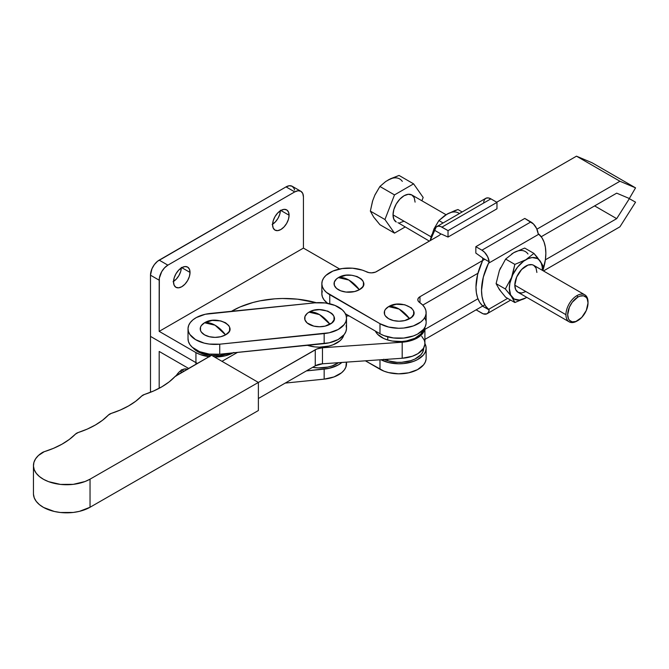 <?xml version="1.0" encoding="UTF-8"?>
<svg xmlns="http://www.w3.org/2000/svg" width="669" height="669" viewBox="0 0 669 669"><rect width="100%" height="100%" fill="white"/><g stroke="black" fill="none" stroke-linecap="round" stroke-linejoin="round"><path stroke-width="1" d="M258.376 410.532L258.376 382.434L211.563 355.281L175.127 376.471A7.376 4.257 180 0 1 176.407 375.476L211.563 355.281L258.376 382.434L258.376 410.532L90.039 507.253L90.039 479.163A33.182 19.158 180 0 1 53.896 483.269A33.182 19.158 180 0 1 33.45 465.582A33.182 19.158 180 0 1 42.298 452.562A7.376 4.257 180 0 1 44.221 451.7L38.409 455.505L35.574 458.834L33.91 462.413L33.467 466.117L34.261 469.789L36.277 473.318L39.421 476.545L43.585 479.364L48.62 481.672L60.486 484.406L73.272 484.348L85.072 481.504L90.039 479.163L258.376 382.434L90.039 479.163L90.039 507.253L258.376 410.532M108.42 415.039A78.649 45.408 180 0 1 78.273 432.5L75.472 434.106A7.376 4.257 180 0 1 78.273 432.5L87.296 429.08L95.433 424.974L102.516 420.266L108.42 415.039A7.376 4.257 180 0 1 111.288 413.392L108.42 415.039M75.472 434.106A78.649 45.408 180 0 1 44.221 451.7L53.57 448.297L62 444.183L69.35 439.416L75.472 434.106M33.45 465.582L33.45 493.672A33.182 19.158 0 0 0 53.896 511.367A33.182 19.158 0 0 0 90.039 507.253L79.41 511.359L73.272 512.446L60.486 512.504L54.323 511.467L43.585 507.462L39.421 504.643L36.277 501.407L34.261 497.887L33.467 494.207M175.127 376.471A78.649 45.408 180 0 1 144.471 394.459L141.669 396.065A7.376 4.257 180 0 1 144.471 394.459L153.711 390.947L162.007 386.715L169.19 381.865L175.127 376.471M141.669 396.065A78.649 45.408 180 0 1 111.288 413.392L120.37 410.005L128.557 405.941L135.698 401.266L141.669 396.065M424.907 327.409L424.907 343.465A25.807 14.902 0 0 1 402.186 358.258L402.186 342.202L322.466 347.746L322.466 363.802L402.186 358.258L322.466 363.802L322.466 347.746A12.293 7.091 180 0 0 315.266 349.762L315.266 365.818L322.466 363.802A12.293 7.091 0 0 0 315.266 365.818L258.376 398.507L315.266 365.818L315.266 349.762L258.376 382.451L316.822 349.001L322.466 347.746L402.186 342.202L409.127 341.14L415.298 339.016L420.207 335.989L423.485 332.301L424.907 327.35A25.807 14.902 180 0 1 424.907 327.409A25.807 14.902 180 0 1 402.186 342.202L402.186 358.258L412.338 356.259L417.933 353.65L423.485 348.348L424.874 344.284M349.067 315.885L346.266 316.077L349.067 315.885M237.462 352.421L221.974 361.319L237.462 352.421M424.815 342.202L424.263 340.153L421.704 336.273M307.406 345.321A24.577 14.191 0 0 0 343.782 335.085L342.185 338.389L339.919 340.847L333.137 344.761L328.889 346.074L319.481 347.152L314.689 346.877L307.406 345.321M319.481 314.597L329.959 324.264C344.125 316.83 321.873 303.985 309.003 312.164L319.481 314.597A27.036 15.613 -120 0 0 309.003 312.164L313.811 310.307L319.481 309.655L327.718 311.093L331.807 313.46L333.17 314.94L334.015 316.546L334.015 319.882L331.807 322.968L325.151 326.121L319.481 326.765L313.811 326.121L307.155 322.968L304.947 319.882L304.947 316.546L307.155 313.46L309.003 312.164A14.818 8.555 0 0 0 309.003 324.264A14.818 8.555 0 0 0 329.959 324.264A27.036 15.613 -120 0 0 319.481 314.597L319.481 314.597M314.798 302.84A27.036 15.613 180 0 1 346.107 315.509L344.686 312.557L342.285 309.831L335.002 305.432L325.343 302.973L314.798 302.84L205.266 314.263L196.368 317.541L192.915 319.857L190.314 322.525L188.666 325.435L188.022 328.471L188.432 331.523L189.854 334.467L195.515 339.609L204.154 343.105L209.196 344.058L219.741 344.192L329.273 332.761L338.171 329.491L344.226 324.507L345.873 321.597L346.509 318.561L346.107 315.509A27.036 15.613 180 0 1 346.517 318.21A27.036 15.613 180 0 1 324.164 333.588L324.164 343.615L219.741 354.227L219.741 344.192A27.036 15.613 180 0 1 188.022 328.814A27.036 15.613 180 0 1 210.375 313.443L314.798 302.84M215.058 325.201L225.537 334.868C239.703 327.434 217.45 314.589 204.572 322.767L215.058 325.201A27.036 15.613 -120 0 0 204.572 322.767A14.818 8.555 0 0 0 204.572 334.868A14.818 8.555 0 0 0 225.537 334.868A27.036 15.613 -120 0 0 215.058 325.201L215.058 325.201M197.673 351.593A24.577 14.191 0 0 0 211.07 355.565L201.402 353.357L197.673 351.593L197.673 350.807L197.673 351.593A24.577 14.191 0 0 1 193.165 348.014L197.673 351.593M212.207 355.657A24.577 14.191 0 0 0 228.873 353.299L219.85 355.473L212.207 355.657M312.59 367.348A24.577 14.191 0 0 0 338.556 362.682L332.167 365.884L327.818 367.08L318.335 367.908L312.59 367.348M346.366 362.138L345.873 367.147L344.226 370.057L341.625 372.725L333.998 376.931L324.164 379.139L324.164 369.104L306.394 370.91L329.273 368.284L338.171 365.015L341.909 362.447A27.036 15.613 180 0 1 324.164 369.104L324.164 379.139A27.036 15.613 0 0 0 346.517 363.769L346.517 362.13M324.164 379.139L285.186 383.094L324.164 379.139M204.572 322.767L212.165 320.426L220.728 320.911L225.537 322.767L228.748 325.544L229.592 327.149L229.592 330.486L228.748 332.092L225.537 334.868L220.728 336.724L215.058 337.377L209.38 336.724L204.572 334.868L201.361 332.092L200.516 330.486L200.516 327.149L201.361 325.544L204.572 322.767M188.022 328.814L188.022 338.849A27.036 15.613 0 0 0 219.741 354.227L219.741 344.192L324.164 333.588L324.164 343.615A27.036 15.613 0 0 0 346.517 328.245L346.517 318.21M188.022 338.506L188.432 341.558L189.854 344.502L192.246 347.228L199.538 351.635L209.196 354.085L219.741 354.227L329.273 342.796L338.171 339.526L344.226 334.542L345.873 331.632L346.509 328.596L346.107 325.544M175.939 376.17L178.615 372.558L181.776 370.007L183.85 371.203L181.776 370.007L184.937 368.912L187.613 369.43M181.341 369.756L180.956 372.867A11.674 6.74 120 0 0 181.324 370.275M190.029 272.425A11.674 6.74 -60 0 1 184.937 284.174A11.674 6.74 -60 0 1 175.939 287.302A11.674 6.74 -60 0 1 173.522 281.958L174.149 277.944L175.939 273.822L178.615 270.209L181.776 267.659L190.029 272.425L189.402 276.439L187.613 280.562L184.937 284.174L181.776 286.725L178.615 287.821L175.939 287.302L174.149 285.245L173.522 281.958A11.674 6.74 -60 0 1 178.615 270.209A11.674 6.74 -60 0 1 187.613 267.082L189.402 269.139L190.029 272.425L181.776 267.659L184.937 266.563L187.613 267.082A11.674 6.74 -60 0 1 190.029 272.425M173.53 281.44A11.674 6.74 120 0 0 181.324 267.935M289.092 215.234A11.674 6.74 -60 0 1 283.999 226.983A11.674 6.74 -60 0 1 275.001 230.111A11.674 6.74 -60 0 1 272.584 224.767L273.211 220.753L275.001 216.631L277.677 213.018L280.838 210.467L289.092 215.234L288.464 219.248L286.675 223.371L283.999 226.983L280.838 229.534L277.677 230.629L275.001 230.111L273.211 228.054L272.584 224.767A11.674 6.74 -60 0 1 277.677 213.018A11.674 6.74 -60 0 1 286.675 209.89L288.464 211.948L289.092 215.234L280.838 210.467L283.999 209.372L286.675 209.89A11.674 6.74 -60 0 1 289.092 215.234M272.592 224.24A11.674 6.74 120 0 0 280.386 210.735M159.18 351.442L159.18 388.296L159.18 351.442L188.641 368.452L159.18 351.442M209.129 356.677A27.036 15.613 180 0 1 195.942 352.596L159.18 331.372L303.425 248.099L339.635 268.997L303.425 248.099L159.18 331.372L159.347 278.145L161.722 271.639L164.549 267.834L167.869 265.15L294.736 191.903L167.869 265.15L159.18 260.132L286.048 186.885L294.736 191.903L286.048 186.885L289.376 185.731L292.194 186.283A12.293 7.091 120 0 0 286.048 186.885L157.483 261.303L154.355 264.615L151.955 268.762L150.492 275.185L159.18 280.202A12.293 7.091 -60 0 1 167.869 265.15L159.18 260.132A12.293 7.091 120 0 0 150.492 275.185L150.492 392.293L150.492 336.39L195.942 362.631L195.942 364.254L195.942 362.631L150.492 336.39L150.492 275.185L159.18 280.202L159.18 331.372L195.942 352.596L195.942 362.631A27.036 15.613 0 0 0 197.422 363.401A27.036 15.613 180 0 1 195.942 362.631L195.942 352.596L200.039 354.495L209.748 356.744M303.425 248.099L303.425 196.92L302.764 193.466L300.883 191.292A12.293 7.091 -60 0 1 303.425 196.92L303.425 248.099M294.736 191.903A12.293 7.091 -60 0 1 300.883 191.292L298.065 190.749L294.736 191.903M233.188 352.856A27.036 15.613 180 0 1 214.565 357.02L225.227 355.816L233.916 352.454M231.507 311.294L240.004 306.987L253.016 302.48L260.057 300.833L274.817 298.826L282.393 298.491L297.521 299.168L316.303 302.714A73.732 42.573 180 0 0 231.507 311.294M300.883 191.292L292.194 186.283L294.076 188.449L294.569 190.046M173.087 281.708L176.24 279.157L178.924 275.544L180.714 271.422L181.341 267.408M272.149 224.516L275.302 221.966L277.986 218.353L279.776 214.231L280.403 210.217M176.323 375.526A11.674 6.74 -60 0 1 187.253 369.246M576.979 321.07L577.849 320.568A14.375 8.304 -60 0 1 567.68 314.698A14.375 8.304 -60 0 1 577.849 297.095L576.979 295.589A15.604 9.015 120 0 0 565.941 314.698A15.604 9.015 120 0 0 576.979 321.07A15.604 9.015 -60 0 1 569.177 321.848A15.604 9.015 -60 0 1 565.941 314.698A15.604 9.015 -60 0 1 576.979 295.589A15.604 9.015 -60 0 1 584.781 294.812A15.604 9.015 -60 0 1 588.018 301.953A15.604 9.015 120 0 0 576.979 295.589L577.849 297.095L572.196 302.329L569.394 307.188L567.68 314.698L568.458 318.745L569.394 320.234L572.196 321.856L575.867 321.488L581.737 317.432L586.303 310.475L588.018 302.957L587.24 298.918L586.303 297.429L583.493 295.807L579.831 296.175L577.849 297.095A14.375 8.304 -60 0 1 588.018 302.957A14.375 8.304 -60 0 1 577.849 320.568L576.979 321.07L577.849 320.568M393.021 214.866L431.062 236.826L393.021 214.866A15.604 9.015 120 0 0 396.249 222.008L393.857 219.256L393.021 214.866L393.857 209.506L396.249 203.986L399.836 199.161L404.059 195.749L408.282 194.278L411.861 194.98A15.604 9.015 120 0 0 399.836 199.161A15.604 9.015 120 0 0 393.021 214.866M514.821 285.186L565.941 314.698L514.821 285.186L516.677 277.033L521.636 269.482L528.008 265.075L531.989 264.681L533.661 265.3A15.604 9.015 120 0 0 521.636 269.482A15.604 9.015 120 0 0 514.821 285.186A15.604 9.015 120 0 0 518.057 292.328L515.665 289.577L514.821 285.186M545.845 253.225A45.467 26.25 -60 0 1 542.852 270.602L545.394 259.681L545.845 253.225L545.394 247.287L544.048 242.044L541.857 237.629L538.11 233.548A10.319 5.962 -120 0 0 530.86 221.941L524.78 218.429L475.843 246.685L524.78 218.429L533.452 223.99L536.613 228.497L538.11 233.548L538.88 234.175L488.504 263.252L489.173 261.805L487.676 256.754L484.515 252.238L481.923 250.198L530.86 221.941L481.923 250.198L475.843 246.685L481.923 250.198A10.319 5.962 60 0 1 489.173 261.805L482.7 258.067L489.173 261.805L488.504 263.252L538.88 234.175A45.467 26.25 -60 0 1 545.845 253.225M505.63 297.212L514.854 302.53L511.559 296.601L505.321 288.966L496.105 283.648L499.392 289.577L505.63 297.212L499.392 289.577L496.105 283.648L505.321 288.966L511.559 277.535L514.854 264.397L505.63 259.079L499.392 270.51L496.105 283.648L499.392 270.51L505.63 259.079L513.692 252.723L524.697 248.074L533.912 253.392L525.859 259.748L514.854 264.397L505.63 259.079L513.692 252.723L524.697 248.074L533.912 253.392L537.349 257.373L542.885 265.643L543.445 266.956L542.885 270.335L543.445 266.956L542.885 265.643L540.159 261.027L537.533 258.594L532.173 257.548L528.008 258.669L523.702 261.153L517.605 267.073L512.755 274.767L509.912 283.087L509.343 288.347L510.606 294.912L514.185 299.035L519.537 300.072L525.859 297.881L514.854 302.53L505.63 297.212M526.746 297.345L525.859 297.881L526.737 297.345A23.348 13.48 -60 0 1 525.859 297.881L526.746 297.345M542.342 270.309L542.225 266.872L541.112 262.708L533.912 253.392L525.859 259.748A23.348 13.48 -60 0 1 540.159 261.027A23.348 13.48 -60 0 1 542.342 270.309M584.781 294.812L533.661 265.3L536.053 268.052L536.889 272.442M525.859 291.559L521.636 293.022L518.057 292.328L569.177 321.848M527.992 254.003A23.348 13.48 120 0 0 513.692 252.723L511.534 254.136M514.285 301.209L514.854 302.53L525.859 297.881A23.348 13.48 -60 0 1 511.559 296.601L514.285 301.209M510.246 294.82L511.559 296.601A23.348 13.48 -60 0 1 511.559 277.535L505.321 288.966L510.246 294.82M512.671 274.349L511.559 277.535A23.348 13.48 -60 0 1 525.859 259.748L514.854 264.397L512.671 274.349M482.826 259.823L482.7 258.067A2.459 1.422 60 0 0 482.115 257.532L475.843 253.108L475.843 246.685L475.843 253.108L482.115 257.532A2.459 1.422 60 0 1 482.7 258.067L482.7 260.383M476.102 309.847L483.235 313.836L486.764 313.886L488.387 312.423L489.173 309.973L482.7 306.235A2.459 1.422 60 0 1 482.424 306.201A2.459 1.422 60 0 0 482.7 306.235L488.504 309.413A45.467 26.25 -60 0 1 488.504 263.252L483.327 277.1L481.538 290.354L481.989 296.292L483.327 301.535L485.527 305.95L489.173 309.973A10.319 5.962 60 0 1 487.082 313.719A10.319 5.962 60 0 1 481.923 313.209L476.102 309.847M482.416 261.144A45.467 26.25 120 0 0 482.416 305.708L479.656 302.254L477.633 297.931L476.395 292.855L475.977 287.143L477.633 274.441L482.416 261.144M507.637 298.366L488.504 309.413L507.637 298.366M499.392 270.519L500.596 267.751M500.596 290.956L498.438 287.896M433.855 229.216L438.897 220.553L443.087 222.969L438.897 220.553L433.972 228.915L430.142 240.656L431.706 234.769M449.108 213.118L444.634 215.652L438.897 220.553L446.959 214.197L455.004 210.543L457.964 209.548L462.154 211.964L457.964 209.548L446.951 214.197M459.402 213.553A23.348 13.48 120 0 0 446.959 214.197M483.645 202.105L484.423 199.646L486.045 198.191L488.303 197.915L490.887 198.86L496.975 202.373L496.975 208.795L448.029 237.052L496.975 208.795L496.975 202.373L448.029 230.629L496.975 202.373L490.887 198.86L441.95 227.117L448.029 230.629L448.029 237.052L441.757 234.234L448.029 237.052L448.029 230.629L440.628 226.498L438.17 226.155L436.196 227.034L434.699 230.362L441.172 234.1A2.459 1.422 60 0 1 441.757 234.234A2.459 1.422 60 0 0 441.172 234.1L434.699 230.362L433.938 231.75A45.467 26.25 120 0 0 430.259 240.589L434.699 230.362A10.319 5.962 60 0 1 436.79 226.607A10.319 5.962 60 0 1 441.95 227.117L490.887 198.86A10.319 5.962 -120 0 0 485.727 198.35L436.79 226.607M440.495 234.342L439.893 234.777M374.857 195.164L379.908 186.475L394.501 194.896L413.609 183.858L423.168 197.455L421.888 200.767L423.168 197.455L413.609 183.858L394.501 194.896L384.943 219.524L394.501 233.121L405.004 227.059L394.501 233.121L379.908 224.7L394.501 233.121L384.943 219.524L370.35 211.103L384.943 219.524L394.501 194.896L379.908 186.475L385.67 181.55L390.529 178.757L399.025 175.437L413.609 183.858L399.025 175.437L387.987 180.103A23.407 13.514 120 0 1 402.32 181.383M446.064 214.724L411.861 194.98L414.253 197.731L415.089 202.122M404.059 221.238L399.836 222.702M397.921 222.626L429.347 241.116M372.692 215.359L370.35 211.103L372.541 201.118L374.966 194.863L379.908 186.475L385.67 181.55L390.144 179.016M374.857 218.437L379.908 224.7L373.653 217.049L370.35 211.103L372.692 200.733M387.761 340.003A24.577 14.191 0 0 0 423.402 329.541L420.91 333.956L414.905 338.28L406.501 340.947L401.785 341.516L392.235 341.039L387.761 340.003L387.761 336.867L387.761 340.003L383.722 338.481L377.559 334.241L375.351 331.055A24.577 14.191 0 0 0 387.761 340.003M384.282 359.504A24.577 14.191 0 0 0 387.761 360.775L387.761 359.261L387.761 360.775A24.577 14.191 0 0 0 423.678 348.181L422.699 352.145L420.91 354.729L414.905 359.052L410.933 360.616L401.785 362.289L396.968 362.322L387.761 360.775L383.722 359.253M348.875 280.052L359.353 289.719C373.519 282.285 351.267 269.431 338.397 277.618L348.875 280.052A27.036 15.613 -120 0 0 338.397 277.618L336.549 278.914L334.341 281.992L334.341 285.337L336.549 288.414L340.638 290.781L345.982 292.06L354.545 291.567L359.353 289.719L362.565 286.942L363.409 285.337L363.409 281.992L362.565 280.386L361.201 278.914L357.112 276.548L351.769 275.268L345.982 275.268L338.397 277.618A14.818 8.555 0 0 0 338.397 289.719A14.818 8.555 0 0 0 359.353 289.719A27.036 15.613 -120 0 0 348.875 280.052L348.875 280.052M399.1 309.053L409.579 318.712C423.753 311.286 401.492 298.433 388.622 306.611L399.1 309.053A27.036 15.613 -120 0 0 388.622 306.611L385.411 309.387L384.566 310.993L384.566 314.33L385.411 315.935L388.622 318.712L393.431 320.568L399.1 321.22L404.77 320.568L411.427 317.415L413.634 314.33L413.634 310.993L411.427 307.907L404.77 304.755L396.207 304.27L388.622 306.611A14.818 8.555 0 0 0 388.622 318.712A14.818 8.555 0 0 0 409.579 318.712A27.036 15.613 -120 0 0 399.1 309.053L399.1 309.053M326.982 302.856L327.375 303.283A24.577 14.191 0 0 1 326.982 302.856M616.693 193.157L541.229 236.726L616.693 193.157L629.345 198.509L616.693 193.157M477.934 273.27L422.766 305.114L477.934 273.27M424.706 317.683L425.894 320.593M426.094 323.579L425.308 326.531L423.569 329.34L417.489 334.14L413.375 335.955L403.75 338.071L393.456 337.962L383.973 335.637L379.984 333.731L345.396 313.761L379.984 333.731A27.036 15.613 0 0 0 409.445 337.117A27.036 15.613 0 0 0 426.136 322.692L426.136 312.666A27.036 15.613 180 0 1 409.445 327.082A27.036 15.613 180 0 1 379.984 323.696L326.464 292.395L323.997 289.769L322.433 286.926L321.848 283.957L322.241 280.98L323.62 278.103L325.912 275.427L332.919 271.062L342.244 268.537L352.521 268.202L362.28 270.109L368.878 272.618L371.588 272.86L375.468 272.124L439.424 235.304L376.53 271.614A7.376 4.257 180 0 1 366.503 271.831A27.036 15.613 180 0 0 337.602 269.482A27.036 15.613 180 0 0 321.839 283.664A27.036 15.613 180 0 0 329.758 294.703L379.984 323.696L379.984 333.731L379.984 323.696L388.522 327.024L398.59 328.27L403.75 328.036L413.375 325.92L420.926 321.873L423.569 319.305L425.308 316.496L426.094 313.544L425.894 310.558L424.706 307.648L422.582 304.922L419.597 302.48A27.036 15.613 180 0 1 426.136 312.666M321.839 283.664L321.839 293.699A27.036 15.613 0 0 0 327.584 303.325L323.997 299.804L322.433 296.961L321.848 293.992L322.241 291.015M419.973 296.702L418.434 298.006L417.824 299.545L418.225 301.117L419.597 302.48A7.376 4.257 180 0 1 417.816 299.712A7.376 4.257 180 0 1 419.973 296.702L419.973 302.739L419.973 296.702L484.791 259.279L419.973 296.702M496.716 202.222L576.486 156.17L619.937 181.249L536.923 229.174L619.937 181.249L635.55 187.855L629.345 198.509L635.55 187.855L592.098 162.776L576.486 156.17L496.716 202.222M329.758 303.776L329.758 294.703L329.758 303.776M619.937 181.249L635.55 187.855L592.098 162.776L576.486 156.17L619.937 181.249M424.907 329.374L477.934 298.759L424.907 329.374M545.377 259.823L616.693 218.646L594.624 205.901L616.693 218.646L629.345 198.685L635.55 202.172L619.937 226.808L543.462 270.953L619.937 226.808L635.55 202.172L628.224 198.032L629.345 198.685L616.693 218.646L545.377 259.823M424.907 343.532A27.036 15.613 180 0 1 426.136 348.181A27.036 15.613 180 0 1 410.047 362.456A27.036 15.613 180 0 1 380.92 359.738L388.522 362.548L398.59 363.785L403.75 363.56L413.375 361.436L417.489 359.629L423.569 354.829L425.308 352.011L426.094 349.059L425.894 346.074L424.706 343.172M426.136 348.181L426.136 358.216A27.036 15.613 0 0 1 409.445 372.641A27.036 15.613 0 0 1 379.984 369.255L379.984 359.805L379.984 369.255L365.374 360.817L383.973 371.153L388.522 372.583L398.59 373.82L408.742 372.8L417.489 369.656L423.569 364.856L425.308 362.046L426.094 359.094M424.907 339.4L484.824 304.813L424.907 339.4M188.022 368.803L188.022 368.092M487.099 313.711L510.656 300.113M588.018 301.953L588.018 302.957"/></g></svg>
